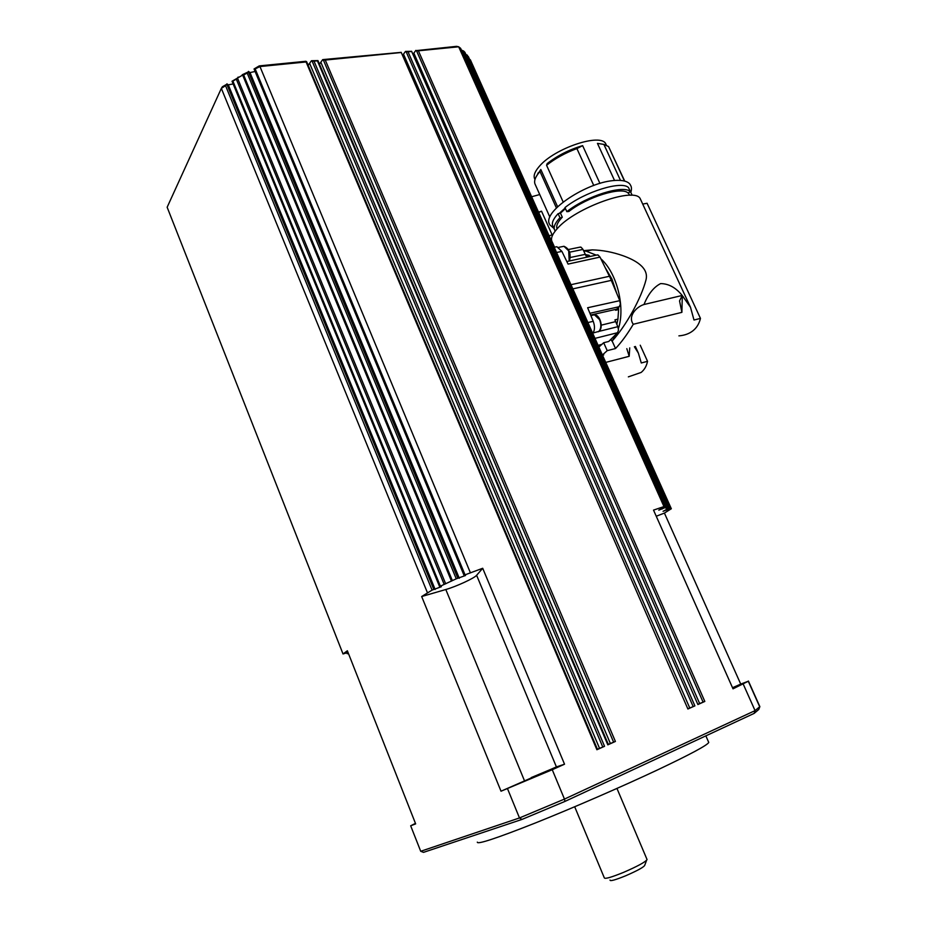 <?xml version="1.0" encoding="UTF-8"?>
<svg xmlns="http://www.w3.org/2000/svg" width="927" height="927" viewBox="0 0 927 927"><rect width="100%" height="100%" fill="white"/><g stroke="black" fill="none" stroke-linecap="round" stroke-linejoin="round"><path stroke-width="1.39" d="M610.012 880.059C609.943 881.461 615.169 880.036 625.702 875.772C638.031 870.395 644.392 866.826 644.81 865.076L646.594 860.314M574.694 806.768L604.358 877.962C605.25 879.086 611.669 877.209 623.604 872.353C637.637 866.258 645.459 861.994 647.058 859.561L646.965 859.341M634.369 346.721L638.39 353.129L641.275 362.978L647.533 361.31L640.233 345.215M531.739 196.721L539.734 194.543M538.61 212.098L541.53 211.194L552.121 234.844M605.841 362.376L629.19 356.304L626.814 348.656M682.249 295.481L679.537 300.893L681.89 312.353L633.292 324.265C627.417 316.246 636.698 306.628 643.941 304.531L643.987 304.508C648.24 294.021 653.79 287.046 660.627 283.592C668.668 283.674 675.864 287.637 682.191 295.47L690.488 307.254L693.999 320.024L700.464 318.401L647.069 203.268L642.724 204.079M554.543 247.196L552.237 242.051C550.36 238.853 552.098 234.322 557.428 228.459C575.563 207.405 635.366 186.281 640.314 198.899L640.847 200.035M556.362 207.845L539.977 171.449L537.37 174.739C534.555 178.911 533.894 182.271 535.366 184.797L549.781 216.918M539.977 171.449L540.823 169.514L557.567 206.686M536.096 176.814L540.823 169.514M534.972 179.479L534.891 179.293C533.187 176.281 534.462 172.213 538.691 167.092L539.375 166.304C554.404 148.216 601.159 132.619 605.794 143.917L606.281 144.971M593.778 185.516L576.895 148.575C565.296 152.885 555.192 158.447 546.571 165.273L547.185 163.592C557.556 155.539 569.375 149.548 582.631 145.643L599.943 183.43M603.57 144.345L597.452 143.384L614.497 180.394M610.082 149.85L624.717 181.066M559.954 217.729L558.112 213.662L560.464 213.129L562.295 217.196L559.363 218.355C554.682 223.546 553.176 227.578 554.844 230.452L555.25 230.997M558.112 213.662L557.533 214.288C552.863 219.502 551.368 223.558 553.048 226.455L554.369 229.386M630.418 191.657L627.985 192.99C621.6 186.327 587.278 196.93 568.83 211.495L566.837 211.657C586.501 195.968 623.628 184.438 630.418 191.657L628.564 187.636C621.739 180.336 584.624 191.831 564.983 207.567L566.837 211.657M560.464 213.129L565.458 208.61M562.295 217.196L561.588 217.938C557.44 222.515 555.945 226.142 557.092 228.83M630.186 191.147L632.121 195.122L630.905 195.284M616.42 333.824L612.156 341.055C625.899 326.026 641.31 298.274 646.026 279.757C648.993 267.602 635.169 260.047 622.747 255.632C612.62 252.086 602.48 250.163 592.318 249.873L583.535 250.638M612.156 341.055L615.528 348.529C621.414 342.318 627.336 334.23 633.292 324.265M682.191 295.47L643.987 304.508M605.157 267.532L611.936 279.05L616.698 293.256M618.552 307.335L618.599 309.606L615.586 310.255L619.259 306.698L620.337 304.114L619.781 300.661L610.406 278.297L600.024 257.092L598.077 255.006L596.409 255.099M598.946 346.965L603.674 342.735L608.749 341.46L617.533 332.712L618.506 330.093L617.857 326.686L614.925 319.885L617.927 319.108L616.849 324.462M585.331 254.612L589.097 255.296L586.049 255.91L582.979 249.421L581.125 247.242L579.421 247.266M465.053 574.833L482.7 568.274L564.531 764.207L556.409 766.907L501.02 791.206L421.669 596.524L432.086 590.105L441.345 586.71L439.595 586.675L440.383 586.165L456.258 578.807L465.528 575.505L464.079 575.447L465.053 574.833L255.168 68.911L254.056 68.957L259.259 65.898L259.954 66.547L306.084 61.958L596.895 749.734L597.475 749.445M452.353 580.603L243.65 74.971L242.665 75.087L451.472 581.148M457.857 578.274L248.378 71.854L247.185 73.059L456.258 578.807M440.383 586.165L232.909 81.124L232.04 81.24L242.665 75.087M445.678 583.825L237.463 78.03L236.304 79.119L444.184 584.381M667.37 506.791L463.685 51.066L461.889 50.267L666.038 507.254L668.182 506.942L666.038 508.402L670.094 507.602L663.06 511.322L670.534 508.367L671.333 508.749L469.665 59.258M669.549 507.347L467.335 55.18L465.945 54.45L668.552 507.66M312.967 61.159L312.04 60.95L602.793 747.058L603.593 746.722L604.555 746.305L314.021 61.17L312.967 61.159M308.158 65.284L311.46 60.73L317.961 60.603L317.405 60.834L607.822 744.844L608.39 744.578L317.949 60.579M319.456 64.114L322.712 59.618L401.194 52.352L687.904 709.004L401.182 52.329M324.23 60.035L323.291 59.838L613.639 742.203L614.439 741.867L615.401 741.449L325.273 60.058L324.23 60.035M417.393 50.776L416.443 50.591L703.106 702.168L704.821 701.438L418.39 50.8L417.393 50.776M407.023 51.808L406.084 51.622L693.187 706.606L694.902 705.876L408.031 51.831L407.023 51.808M402.55 55.458L405.481 51.414L411.611 51.321L697.892 704.543L411.611 51.298M259.259 65.898L305.806 61.286L306.652 61.715L306.084 61.958M433.848 589.479L226.837 84.23L225.551 85.666L432.086 590.105M531.206 777.591L551.669 769.004L531.206 777.591M477.312 842.133C476.988 844.764 496.212 838.437 534.983 823.13C572.527 808.135 622.434 786.455 658.089 769.653C690.36 754.335 707.243 745.273 708.749 742.457L708.518 741.936M348.482 653.593L347.185 653.709L348.285 653.095M348.031 652.457L343.025 653.964L167.15 207.242L221.344 88.389L427.301 592.399M656.246 516.246L664.416 513.071L740.731 684.103L748.286 681.241L733.014 688.831L653.523 510.117L663.964 506.571L665.215 506.779L658.796 510.14L666.038 507.254M693.187 706.606L688.321 708.552M602.793 747.058L597.405 749.201M613.639 742.203L608.321 744.323M703.106 702.168L698.298 704.091M663.964 506.571L458.68 46.79L456.559 46.35L416.443 50.591M665.343 506.594L460.638 48.32L665.343 506.594M343.025 653.964L347.37 650.777L415.655 823.883L410.673 825.795L420.719 851.287L519.479 817.95L564.462 799.086L552.249 769.711L564.531 764.207M670.986 508.274L470.337 59.757L670.986 508.274M470.279 572.504L259.954 66.547L255.168 68.911M671.333 508.749L664.416 513.071M740.731 684.103L732.515 687.707M421.669 596.524L445.806 589.514C456.072 586.629 474.427 578.158 476.617 575.285L482.7 568.274M501.02 791.206L552.249 769.711M507.532 788.715L519.479 817.95L521.971 819.433L564.96 801.415L754.184 713.373L758.784 709.456L759.642 707.162M415.458 823.373L410.673 825.795M748.413 681.044L759.85 706.617L755.065 710.627L564.462 799.086L564.96 801.415M743.28 684.23L755.065 710.627L754.184 713.373M697.892 704.543L704.821 701.438M687.904 709.004L694.902 705.876M607.822 744.844L615.401 741.449M596.895 749.734L604.555 746.305M420.719 851.287L423.512 852.353L521.971 819.433M226.837 84.23L222.387 86.756L221.344 88.389L225.551 85.666M226.93 83.847L228.309 84.844L233.152 83.963M248.378 71.854L242.202 74.786M248.471 71.391L250.012 72.573L255.099 71.483M412.955 54.369L415.841 50.382M314.021 61.17L317.405 60.834M311.46 60.73L312.04 60.95M243.65 74.971L247.185 73.059M232.909 81.124L236.304 79.119M237.463 78.03L238.169 77.068M463.685 51.066L464.937 52.352L668.158 506.93M464.983 52.457L668.182 506.942M418.39 50.8L458.68 46.79L460.638 48.32M467.335 55.18L670.082 507.602L468.355 56.57M322.712 59.618L323.291 59.838M325.273 60.058L400.719 52.561M408.031 51.831L411.148 51.518M405.481 51.414L406.084 51.622M556.675 252.457L561.913 251.402L568.066 264.091L600.024 257.092M592.851 333.326C594.867 330.186 594.995 326.177 593.234 321.298L587.637 307.752L619.781 300.661M561.913 251.402L556.884 246.721L554.636 247.173M589.097 255.296L589.989 256.489M618.599 309.606L617.927 319.108M583.686 250.974L586.084 251.136L596.235 255.134M600.858 258.784C616.907 272.862 625.516 307.208 618.413 328.529M602.504 354.914L607.22 350.649L603.674 342.735M607.22 350.649L615.528 348.529M609.989 340.221L611.356 339.885L611.901 341.113M603.755 354.914L602.631 355.203M624.474 180.985L608.564 146.547L603.894 144.415L620.453 180.313M597.452 143.384L603.894 144.415M576.895 148.575L582.631 145.643M546.571 165.273L563.164 201.993M700.464 318.401C699.213 323.627 696.733 327.729 693.037 330.707C689.306 333.685 684.601 335.4 678.912 335.864M681.89 312.353L682.307 295.609M538.784 212.48L541.53 211.194M647.533 361.31C646.559 366.084 644.416 369.792 641.125 372.445L628.355 376.86M629.19 356.304L629.734 347.903M592.272 315.296L594.45 314.774L599.584 319.641C601.472 324.67 601.217 328.587 598.83 331.391L593.071 333.025M589.92 313.268L619.259 306.698M617.857 326.686L598.888 331.402M569.607 252.179L582.979 249.421M572.956 288.853L611.31 280.371M254.16 69.096L329.027 249.618M232.144 81.356L306.095 261.437M329.131 249.873L464.103 575.366M669.364 508.077L669.642 508.726M347.845 653.303L347.59 652.654M306.211 261.704L439.63 586.594M561.947 246.698L563.975 246.292L568.68 250.846L569.19 261.02M228.309 84.844L435.145 589.456M661.913 508.344L662.214 509.004M403.616 54.415L689.746 707.973M309.815 63.824L599.537 748.321M321.032 62.7L610.372 743.477M413.963 53.372L699.642 703.535M346.953 652.956L347.231 653.639M666.131 509.56L666.42 510.198M250.012 72.573L459.294 578.274M556.409 766.907L476.617 575.285M524.381 780.522L445.806 589.514M609.456 276.269L571.078 284.67M588.019 322.538L593.234 321.298M601.229 325.157L615.586 321.634M595.099 338.355L617.533 332.712M570.302 257.486L585.215 254.357M602.063 344.334L598.205 345.308M598.761 346.547L599.85 346.269M590.65 315.041L616.443 309.247M682.446 297.277L683.523 297.022M630.847 192.352C631.762 189.224 631.635 186.825 630.476 185.168C629.711 183.129 625.621 178.784 610.453 180.916C583.095 184.658 542.77 211.982 549.398 223.975M549.213 235.794L552.851 234.624M599.201 331.136C603.686 327.521 599.966 314.589 594.45 314.774L590.893 315.62M638.39 353.117L635.377 346.455M690.488 307.254L640.314 198.899M549.827 224.867L553.917 228.39M559.224 213.407L565.18 207.996M606.385 145.191L605.794 143.917M628.355 192.781L629.503 195.261M597.533 254.855L566.826 261.541M254.079 69.015L329.015 249.734M232.051 81.286L306.084 261.565M597.509 749.445L306.64 61.692M329.039 249.792L464.068 575.424M306.107 261.623L439.595 586.664M569.468 260.962C571.194 253.569 569.363 248.679 563.975 246.292L558.587 247.37M347.185 653.697L346.895 652.979M705.853 735.853L708.749 742.457M748.286 681.241L759.781 706.942M554.334 247.231L556.884 246.721M568.39 249.525L580.487 247.045M585.458 254.867L586.258 254.705M586.084 251.136L592.318 249.861M538.228 172.781L537.37 174.739M598.958 331.345L598.332 331.773M647.058 859.561L616.953 788.437"/></g></svg>
